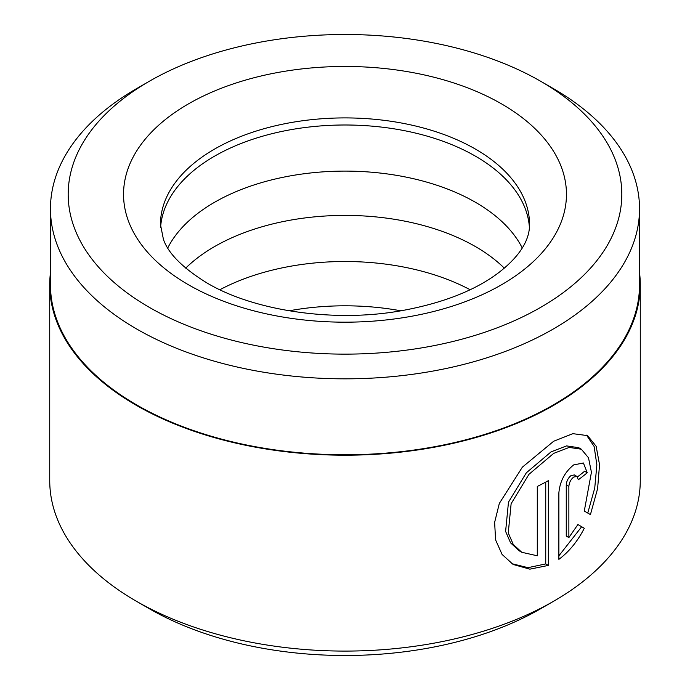 <?xml version="1.0" encoding="UTF-8"?>
<svg xmlns="http://www.w3.org/2000/svg" width="690" height="690" viewBox="0 0 690 690"><rect width="100%" height="100%" fill="white"/><g stroke="black" fill="none" stroke-linecap="round" stroke-linejoin="round"><path stroke-width="1.03" d="M50.465 208.785L50.465 284.728A294.535 170.05 0 0 0 136.732 404.97A294.535 170.05 0 0 0 457.712 441.833A294.535 170.05 0 0 0 639.535 284.728L639.535 208.785A294.535 170.05 180 0 1 457.712 365.89A294.535 170.05 180 0 1 136.732 329.027A294.535 170.05 180 0 1 50.465 208.785A294.535 170.05 180 0 1 136.732 88.544L149.256 81.308A276.819 159.821 0 0 0 149.264 307.326A276.819 159.821 0 0 0 540.736 307.326A276.819 159.821 0 0 0 540.744 81.308A276.819 159.821 0 0 0 540.736 81.308A276.819 159.821 0 0 0 149.256 81.308M540.744 81.317L553.268 88.544A294.535 170.05 180 0 1 639.535 208.785M521.769 552.285L519.139 550.758L510.583 542.875L505.606 531.404L508.478 502.148L526.332 472.805L551.068 451.872L566.585 445.904L578.686 447.689L581.325 449.207L569.198 447.422L553.682 453.382L528.954 474.323L511.126 503.709L508.263 532.913L513.231 544.401L521.769 552.285L537.294 555.786L537.294 486.441A295.268 170.473 0 0 0 548.352 480.671L548.352 565.42L529.86 569.164L513.119 564.463L502.079 554.424L495.601 539.916L494.627 522.39L499.327 503.424L522.347 467.182L553.682 441.229L572.89 433.665L587.561 435.623L596.16 446.292L599.532 464.698L597.618 488.598L590.424 514.602L584.283 511.048L591.434 472.227L588.492 457.772L581.325 449.207M511.808 563.67L528.005 567.663L545.738 563.911L548.352 565.42M568.87 537.579L566.257 536.061L566.257 484.941C566.568 481.051 568.163 477.92 571.053 475.557L574.356 474.944L576.987 476.462L573.675 477.066C570.785 479.429 569.19 482.56 568.87 486.45L568.87 537.579L577.901 524.547L584.318 528.255C577.573 541.357 569.095 551.715 558.874 559.349L558.874 492.824C559.944 481.241 564.877 471.943 573.675 464.922L583.404 462.99L587.25 472.762A295.268 170.473 180 0 1 578.332 479.766L576.987 476.462M289.153 310.802A184.549 106.545 180 0 1 400.847 310.802M219.886 289.731A184.549 106.545 180 0 1 470.114 289.731M185.696 268.16A184.549 106.545 180 0 1 475.496 246.606A184.549 106.545 180 0 1 504.304 268.16M167.774 247.943A184.549 106.545 180 0 1 475.496 202.308A184.549 106.545 180 0 1 522.226 247.943M160.589 227.545A184.549 106.545 180 0 1 277.587 132.359A184.549 106.545 180 0 1 475.496 156.199A184.549 106.545 180 0 1 529.411 227.545M553.794 601.154L540.744 608.692A276.819 159.821 180 0 1 149.264 608.692L136.215 601.154A295.268 170.473 0 0 0 553.794 601.154A295.268 170.473 0 0 0 640.268 480.611L640.268 284.728A295.268 170.473 0 0 0 639.535 272.679M50.465 272.679A295.268 170.473 0 0 0 49.732 284.728A295.268 170.473 0 0 0 136.215 405.272A295.268 170.473 0 0 0 457.996 442.221A295.268 170.473 0 0 0 640.268 284.728M49.732 284.728L49.732 480.611A295.268 170.473 0 0 0 136.206 601.154L149.256 608.692A276.819 159.821 180 0 1 149.256 608.692A276.819 159.821 180 0 1 149.256 608.684M558.874 555.838L581.679 526.729L577.901 524.547M581.679 526.729L584.318 528.255M577.495 476.894A291.577 168.343 0 0 0 584.602 471.227L587.25 472.762M587.759 513.058L594.737 488.072L596.867 464.818L594.116 446.464L586.517 435.149M545.738 563.911L545.738 482.086M501.595 103.914A221.456 127.857 180 0 1 501.595 284.728A221.456 127.857 180 0 1 188.405 284.728A221.456 127.857 180 0 1 188.405 103.914A221.456 127.857 180 0 1 501.595 103.914M529.549 224.457A184.549 106.545 0 0 0 475.496 149.118A184.549 106.545 0 0 0 274.379 126.02A184.549 106.545 0 0 0 160.451 224.457L163.409 239.292C168.179 253.377 182.66 267.91 206.862 282.9C253.273 310.621 333.52 322.972 401.433 310.707C443.084 303.108 475.738 290.248 499.388 272.119C519.613 256.231 529.67 240.344 529.549 224.457M566.257 484.941L568.87 486.45M540.744 81.308L553.268 88.544"/></g></svg>

